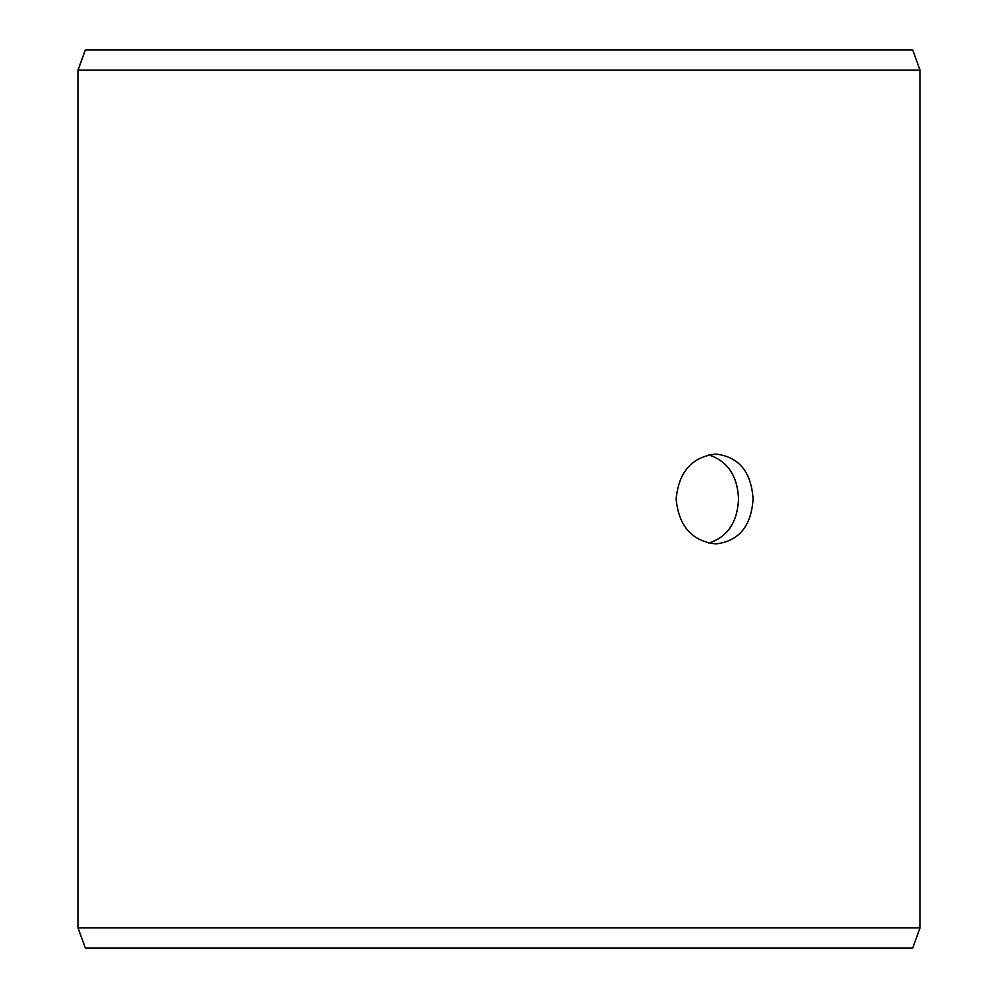 <?xml version="1.0" encoding="UTF-8"?>
<svg xmlns="http://www.w3.org/2000/svg" width="998" height="998" viewBox="0 0 998 998"><rect width="100%" height="100%" fill="white"/><g stroke="black" fill="none" stroke-linecap="round" stroke-linejoin="round"><path stroke-width="1.5" d="M78.031 927.89L85.391 948.1L77.969 927.89L77.969 70.11L85.329 49.9L912.671 49.9L920.031 70.11L78.031 70.11L78.031 927.89L920.031 927.89L920.031 70.11M85.391 49.9L78.031 70.11M85.391 948.1L912.671 948.1L920.031 927.89M708.58 543.112C727.442 537.149 737.435 522.441 738.557 499C737.46 475.597 727.455 460.889 708.58 454.888M753.103 499C751.232 526.283 738.807 541.253 715.853 543.91C692.051 541.253 678.815 526.283 676.12 499.012C678.802 471.73 692.038 456.76 715.853 454.09C738.794 456.722 751.22 471.692 753.103 499"/></g></svg>

